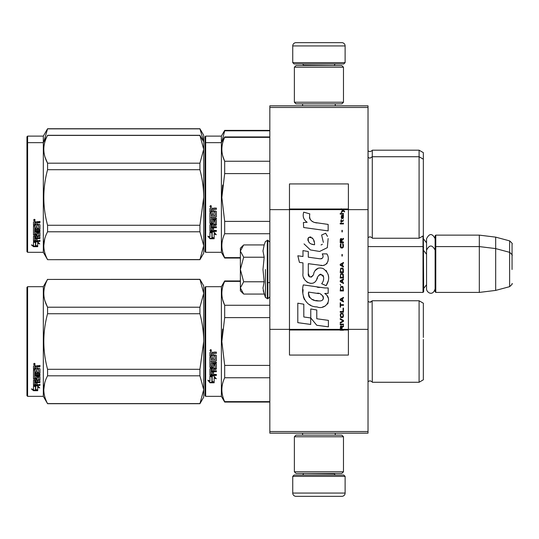 <?xml version="1.0" encoding="UTF-8"?>
<svg xmlns="http://www.w3.org/2000/svg" width="539" height="539" viewBox="0 0 539 539"><rect width="100%" height="100%" fill="white"/><g stroke="black" fill="none" stroke-linecap="round" stroke-linejoin="round"><path stroke-width="0.81" d="M368.022 105.839L368.022 107.47L269.83 107.47L368.022 107.47L368.022 209.631L348.389 209.631L348.389 183.94L289.47 183.94L289.47 209.631L269.83 209.631L269.83 105.839L368.022 105.839M368.022 431.53L269.83 431.53L269.83 433.161L368.022 433.161L368.022 209.631M368.022 329.369L348.389 329.369L348.389 209.631L341.254 209.631L342.71 210.661L341.248 211.915L341.248 212.602L343.195 211.005L344.589 211.915L344.589 211.234L341.248 208.755L341.248 209.631L289.47 209.631L289.47 329.369L269.83 329.369L269.83 209.631M269.83 431.53L269.83 329.369M345.115 62.632L343.801 63.939L294.051 63.939L292.738 62.632L345.115 62.632L345.115 45.936A3.274 3.274 -137.2 0 0 341.841 42.662L330.38 42.662M335.258 105.839L335.258 103.872M302.595 105.839L302.595 103.872M303.376 65.576L303.376 65.246A1.307 1.307 137.8 0 0 302.069 63.939M334.476 65.576L303.376 65.246M335.784 63.939A1.307 1.307 -137.8 0 0 334.476 65.246M292.738 62.632L292.738 45.936L345.115 45.936M307.473 42.662L296.012 42.662A3.274 3.274 137.2 0 0 292.738 45.936M296.012 42.662L341.841 42.662M292.738 476.368L294.051 475.061L343.801 475.061L345.115 476.368L292.738 476.368L292.738 493.064A3.274 3.274 42.8 0 0 296.012 496.338L307.473 496.338M302.595 433.161L302.595 435.128M335.258 433.161L335.258 435.128M334.476 473.424L334.476 473.754A1.307 1.307 -42.2 0 0 335.784 475.061M303.376 473.424L334.476 473.754M302.069 475.061A1.307 1.307 42.2 0 0 303.376 473.754M345.115 476.368L345.115 493.064L292.738 493.064M330.38 496.338L341.841 496.338A3.274 3.274 -42.8 0 0 345.115 493.064M341.841 496.338L296.012 496.338M294.375 102.235L296.012 103.872L341.841 103.872L343.478 102.235L294.375 102.235L294.375 67.213L296.012 65.576L341.841 65.576L343.478 67.213L294.375 67.213M335.453 67.213L302.399 67.213M343.478 67.213L343.478 102.235M294.375 471.787L296.012 473.424L341.841 473.424L343.478 471.787L294.375 471.787L294.375 436.765L296.012 435.128L341.841 435.128L343.478 436.765L294.375 436.765M335.453 436.765L302.399 436.765M343.478 436.765L343.478 471.787M368.022 292.414L423.014 292.414L423.014 235.974M423.014 292.414L423.674 291.761L423.344 235.455M435.781 292.414L435.128 291.761L435.128 235.786L435.781 235.132L479.319 235.132L479.319 292.414L435.781 292.414L435.781 235.132M495.685 237.14L509.624 240.872L509.624 286.667L495.685 290.406L495.685 237.14L479.319 235.132M512.05 258.046L512.05 258.04C512.05 239.976 512.05 239.976 512.05 258.046L512.05 269.5C512.05 251.437 512.05 251.437 512.05 269.5C512.05 287.563 512.05 287.563 512.05 269.5M240.367 273.697L240.367 276.473M243.177 293.587L240.367 290.777L240.367 287.927L243.655 294.065L264.177 294.065L262.978 288.055L264.177 281.782L262.978 269.5L264.177 257.218L262.978 250.945L264.177 244.935L243.655 244.935L240.367 251.073L240.367 287.927L243.662 281.782L240.367 269.5L243.662 257.218L264.177 257.218M265.431 269.5L265.431 297.501L265.431 269.5M263.221 290.575L265.431 297.501L267.863 298.795L269.83 296.834M262.978 288.109L262.978 287.738L262.978 288.109M262.978 250.891L262.978 251.262L262.978 250.891M243.662 257.218L240.367 251.073L240.367 248.223L243.17 245.42M264.177 281.782L243.662 281.782M435.128 288.83C432.709 296.834 426.416 292.279 426.551 288.83L426.551 238.716C429.408 233.185 432.271 233.185 435.128 238.716M205.015 287.341L205.015 341.51L205.015 287.341L205.669 286.687L205.669 396.34L205.015 395.687L205.015 346.631M205.015 346.712L205.015 390.613L205.015 346.712M205.015 336.37L205.015 292.414L205.015 336.37M423.344 186.999L423.344 188.953M205.015 136.771L205.015 190.941L205.015 136.771L205.669 136.111L221.381 136.111L224.689 130.384L269.83 130.384M269.83 130.809L224.689 130.809L224.689 130.384M205.015 194.215L205.015 190.941M205.015 202.718L205.015 240.044L205.015 202.718M205.015 188.178L205.015 141.845L205.015 188.178M205.015 143.313L205.015 197.49L205.015 143.313L205.669 142.66L205.669 136.111M205.015 206.895L205.015 251.659L205.669 252.313L221.381 252.313L221.381 136.111M221.873 141.811L224.689 130.809M423.344 201.539L423.344 152.645L419.086 150.186L419.086 238.238L372.281 238.238C372.584 237.982 371.795 237.49 369.929 236.769L368.022 237.584M372.281 238.238L372.281 150.186L419.086 150.186M203.688 141.804L199.929 128.747L203.708 135.296L203.708 149.296L199.929 135.41L47.567 135.41C42.574 144.668 42.574 153.925 47.567 163.182L47.567 169.711L199.929 169.711L199.929 163.182L47.567 163.182M199.929 128.747L47.567 128.747L43.315 136.111L27.604 136.111L26.95 136.771L26.95 251.659L27.604 252.313L43.315 252.313L43.315 142.66L27.604 142.66L27.604 252.313M199.929 128.861L47.567 128.861L43.807 141.811M43.315 136.111L43.315 142.66L47.567 135.41M27.604 136.111L27.604 142.66L26.95 143.313M423.344 345.56L423.344 339.469M240.367 281.378L224.689 281.378L224.689 280.954L240.367 280.954M205.015 341.51L205.015 395.687L205.015 341.51M205.015 338.748L205.015 292.414L205.015 338.748M205.669 396.34L221.381 396.34L221.381 286.687L224.689 280.954M212.15 377.031L209.927 376.027L214.084 376.027L216.173 378.816L214.151 377.927L214.151 382.596L212.15 381.787L212.15 376.606L210.85 376.027M214.151 382.104L212.15 381.302M214.151 377.495L214.151 377.927L214.151 377.495L216.173 378.371M209.961 382.784L214.151 382.784L211.921 381.881L211.921 377.132L209.927 376.235L209.927 381.053L207.865 380.19L209.961 382.784L208.425 380.426M212.925 382.286L209.961 382.286M213.559 353.867L213.559 355.093L215.869 355.093L216.375 355.605L216.375 360.524L215.869 361.009L211.14 361.009L211.14 362.147L216.375 362.147L216.375 363.273L211.14 363.273L211.14 366.453L212.346 366.453L212.346 364.445L212.858 363.98L215.869 363.98L216.375 364.445L216.375 368.925L215.869 369.363L213.559 369.363L213.559 370.731L216.375 370.731L216.375 371.755L211.14 371.755L211.14 374.309L212.346 374.464L212.346 372.159L213.559 372.159L213.559 374.464L216.375 374.464L216.375 375.434L210.432 375.434L209.927 375.029L209.927 368.925L210.432 368.487L215.162 368.312L214.967 365.112L213.559 365.294L213.559 367.281L213.053 367.726L210.432 367.726L209.927 367.281L209.927 357.054L211.14 357.054L211.335 359.789L212.346 359.789L212.346 357.633L213.559 357.633L213.559 359.789L215.162 359.601L214.967 356.077L209.927 356.077L209.927 352.627L210.432 352.102L212.251 352.102L213.006 352.883L213.754 352.102L216.375 352.102L216.375 353.355L214.071 353.355L213.559 353.867L214.071 353.213L216.375 353.213M215.869 361.009L211.14 361.009M216.375 363.01L211.14 363.273M216.375 368.602L213.559 369.363M216.375 371.391L211.14 371.391L211.14 371.755M210.432 375.434L209.927 374.632M215.162 365.294L214.967 364.829L213.754 364.829L213.559 365.294M213.559 366.971L213.053 367.416L210.432 367.416L209.927 366.971M215.162 356.097L209.927 355.902M211.14 369.532L211.14 370.569L212.346 370.731L212.346 369.363L211.14 369.202L211.14 370.219M212.346 369.363L211.14 369.202M211.14 353.55L211.14 355.093L212.346 355.093L212.346 353.355L211.14 353.55M212.346 353.355L211.14 353.409M216.375 375.029L210.432 375.029M216.375 360.301L215.869 360.773M210.742 351.253L209.927 350.39L210.742 349.528L210.742 351.253L209.927 350.337M222.641 329.113L221.852 341.51L224.662 317.761M269.83 401.643L224.689 401.643L224.689 402.067L269.83 402.067M269.83 365.395L224.689 365.395L224.689 377.758L269.83 377.758M224.689 401.643C220.936 393.686 220.936 385.722 224.689 377.758M224.689 365.395L221.852 341.51M269.83 317.626L224.689 317.626L224.689 305.263C220.936 297.306 220.936 289.342 224.689 281.378M222.802 300.135L224.689 305.263L269.83 305.263M372.139 301.018L372.281 382.266C372.584 382.01 371.795 381.518 369.929 380.79L368.022 381.605M423.344 337.461L423.344 303.214L419.086 300.762L419.086 382.266L372.281 382.266C372.584 382.01 371.795 381.518 369.929 380.79M423.344 341.51L423.344 379.806L419.086 382.266M211.315 349.993L210.81 350.33L211.315 350.748L210.163 350.748L210.163 350.087L210.843 349.993M210.594 350.572L210.399 350.235L210.594 350.572M199.929 403.704L203.708 397.155L203.708 389.704L199.929 375.818L199.929 369.289L203.708 341.51C203.695 332.61 202.435 323.353 199.929 313.738L199.929 307.21L203.708 293.324L199.929 279.317L203.708 285.865L203.708 389.704L199.929 403.704L47.567 403.704L43.315 396.34L27.604 396.34L26.95 395.687L26.95 287.341L27.604 286.687L27.604 396.34M45.06 301.234L47.499 307.082M44.717 382.973L43.787 389.704M199.929 313.738L47.567 313.738C42.574 332.253 42.574 350.768 47.567 369.289L47.567 375.818C42.574 385.075 42.574 394.332 47.567 403.59L47.567 403.704M199.929 369.289L47.567 369.289M199.929 307.21L47.567 307.21L47.567 313.738M199.929 279.431L47.567 279.431C42.574 288.695 42.574 297.952 47.567 307.21M199.929 279.317L47.567 279.431M47.567 279.317L43.315 286.687L43.315 396.34M199.929 375.818L47.567 375.818M199.929 403.59L47.567 403.59M43.315 286.687L27.604 286.687M35.075 385.877L35.722 386.092L35.722 390.041L37.717 390.593L37.717 390.128L35.493 389.529L35.493 386.706L35.493 390.108L37.717 390.714L33.533 390.714L33.533 390.128L35.581 390.128M35.722 389.461L37.717 390.007M35.722 386.631L33.499 385.877L37.656 385.877L39.745 387.945L37.717 387.298L37.717 386.746L38.889 387.123M37.717 387.298L37.717 390.593M33.499 366.143L33.499 369.262L38.538 369.262L33.499 368.932L33.499 366.143L34.004 365.664L35.823 365.664L36.571 366.379L37.326 365.664L39.947 365.664L39.947 366.803L37.636 366.803L37.13 367.275L37.636 366.5L39.947 366.5L39.947 365.375M37.13 367.275L37.13 368.38L39.441 368.38L39.947 368.838L39.947 372.806L39.441 373.608L39.947 373.19L39.947 368.838M39.441 373.608L34.705 373.608L34.705 374.592L39.947 374.592L39.947 375.555L34.705 375.555L34.705 375.151L39.947 375.151L39.947 374.194M34.705 375.555L34.705 378.237L35.918 378.237L35.918 376.552L35.918 377.799M35.918 376.552L36.43 376.161L39.947 376.552L39.947 379.82L37.13 380.17L37.13 380.635L37.13 380.17M39.947 376.552L39.947 380.278L37.13 380.635L37.13 381.747L39.947 381.747L39.947 382.562L34.705 382.562L34.705 382.07L34.705 384.563L35.918 384.684L35.918 382.885L35.918 384.166M39.947 381.262L39.947 382.07L34.705 382.07M35.918 382.562L37.13 382.562M35.918 382.885L37.13 382.885L37.13 384.166M37.13 382.885L37.13 384.684L39.947 384.684L39.947 385.425L34.004 385.425L34.004 384.9L39.947 384.9L39.947 384.166M34.004 385.425L33.499 385.115L33.499 380.278L33.499 384.597L34.004 384.9M38.734 376.842L38.734 377.266L38.538 376.694L37.326 376.694L37.13 377.266L37.13 376.842M34.004 379.294L33.499 378.479L33.499 370.131L33.499 378.93L36.625 379.294L37.13 378.93L37.13 377.266L38.734 377.266L38.538 379.921L33.499 380.278M33.499 370.131L34.705 370.131L34.705 372.011M34.705 370.131L34.705 372.382L35.918 372.543L35.918 370.643L35.918 372.173M35.918 370.643L37.13 370.643L37.13 372.173M37.13 370.643L37.13 372.543L38.734 372.382L38.538 369.262M34.705 380.777L34.705 381.612L35.918 381.747L35.918 380.17L35.918 380.635L34.705 380.777L34.705 380.305L34.705 381.134M35.918 366.803L34.705 366.682L34.705 368.38L35.918 368.38L35.918 366.5L34.705 366.682M34.705 380.305L35.918 380.17M34.004 378.843L37.13 378.479M39.441 373.224L34.705 373.224L34.705 374.194M34.314 364.883L34.314 363.293L35.136 364.094L34.314 364.883L34.846 364.418M35.123 363.953L34.887 364.384M33.533 390.714L31.437 388.929L33.499 389.535L33.499 386.032L35.493 386.706M33.499 386.032L33.499 388.963M32.428 389.225L33.533 390.128M33.93 363.71L34.159 364.256L33.93 363.71M34.887 364.256L33.735 364.418L33.735 363.812L34.887 363.724L34.381 364.034L34.887 364.256M423.344 193.44L423.344 195.448M269.83 137.357L224.689 137.357L224.689 136.933L269.83 136.933M205.015 197.49L205.015 251.659L205.015 197.49M205.015 202.691L205.015 246.586L205.015 202.691M205.015 194.72L205.015 148.387L205.015 194.72M205.669 252.313L205.669 142.66L221.381 142.66L224.689 136.933M212.15 233.01L209.927 232.006L214.084 232.006L216.173 234.788L214.151 233.906L214.151 238.575L212.15 237.76L212.15 232.585L210.85 232.006M214.151 238.083L212.15 237.281M214.151 233.468L214.151 233.906L214.151 233.468L216.173 234.344M209.961 238.757L214.151 238.757L211.921 237.854L211.921 233.111L209.927 232.215L209.927 237.032L207.865 236.163L209.961 238.757L208.425 236.399M212.925 238.265L209.961 238.265M213.559 209.846L213.559 211.072L215.869 211.072L216.375 211.578L216.375 216.503L215.869 216.981L211.14 216.981L211.14 218.12L216.375 218.12L216.375 219.245L211.14 219.245L211.14 222.425L212.346 222.425L212.346 220.417L212.858 219.952L215.869 219.952L216.375 220.417L216.375 224.904L215.869 225.342L213.559 225.342L213.559 226.71L216.375 226.71L216.375 227.727L211.14 227.727L211.14 230.281L212.346 230.443L212.346 228.138L213.559 228.138L213.559 230.443L216.375 230.443L216.375 231.406L210.432 231.406L209.927 231.002L209.927 224.904L210.432 224.46L215.162 224.291L214.967 221.091L213.559 221.266L213.559 223.254L213.053 223.705L210.432 223.705L209.927 223.254L209.927 213.026L211.14 213.026L211.335 215.768L212.346 215.768L212.346 213.606L213.559 213.606L213.559 215.768L215.162 215.58L214.967 212.056L209.927 212.056L209.927 208.606L210.432 208.081L212.251 208.081L213.006 208.856L213.754 208.081L216.375 208.081L216.375 209.327L214.071 209.327L213.559 209.846L214.071 209.186L216.375 209.186M215.869 216.981L211.14 216.981M216.375 218.989L211.14 219.245M216.375 224.574L213.559 225.342M216.375 227.37L211.14 227.37L211.14 227.727M210.432 231.406L209.927 230.604M215.162 221.266L214.967 220.808L213.754 220.808L213.559 221.266M213.559 222.951L213.053 223.389L210.432 223.389L209.927 222.951M215.162 212.076L209.927 211.881M211.14 225.511L211.14 226.542L212.346 226.71L212.346 225.342L211.14 225.174L211.14 226.198M212.346 225.342L211.14 225.174M211.335 225.342L211.335 225.006M211.14 209.53L211.14 211.072L212.346 211.072L212.346 209.327L211.14 209.53M212.346 209.327L211.14 209.381M216.375 231.002L210.432 231.002M216.375 216.274L215.869 216.752M210.742 207.225L209.927 206.37L210.742 205.5L210.742 207.225L209.927 206.316M222.641 185.086L221.852 197.49L224.662 173.733M240.367 257.622L224.689 257.622L224.689 258.046L240.367 258.046M269.83 221.374L224.689 221.374L224.689 233.737L269.83 233.737M224.689 257.622C220.936 249.658 220.936 241.694 224.689 233.737M224.689 221.374L221.852 197.49M269.83 173.605L224.689 173.605L224.689 161.242C220.936 153.278 220.936 145.314 224.689 137.357M222.802 156.108L224.689 161.242L269.83 161.242M423.344 197.49L423.344 235.786L419.086 238.238M211.315 205.965L210.81 206.309L211.315 206.72L210.163 206.72L210.163 206.066L210.843 205.965M210.594 206.545L210.399 206.208L210.594 206.545M199.929 163.182L203.708 149.296L203.708 245.676L199.929 259.683L47.567 259.683L43.315 252.313M203.708 141.845L199.929 135.41M45.06 157.213L47.499 163.054M44.717 238.945L43.787 245.676M199.929 169.711C202.435 179.325 203.695 188.583 203.708 197.49L199.929 225.262L199.929 231.79L203.708 245.676L203.708 253.135L199.929 259.683M199.929 225.262L47.567 225.262C42.574 206.747 42.574 188.232 47.567 169.711M199.929 259.569L47.567 259.683M47.567 259.569C42.574 250.305 42.574 241.048 47.567 231.79L47.567 225.262M199.929 231.79L47.567 231.79M35.075 241.856L35.722 242.065L35.722 246.02L37.717 246.572L37.717 246.107L35.493 245.501L35.493 242.685L35.493 246.08L37.717 246.694L33.533 246.694L33.533 246.107L35.581 246.107M35.722 245.44L37.717 245.986M35.722 242.604L33.499 241.856L37.656 241.856L39.745 243.918L37.717 243.271L37.717 242.725L38.889 243.096M37.717 243.271L37.717 246.572M33.499 222.122L33.499 225.241L38.538 225.241L33.499 224.904L33.499 222.122L34.004 221.644L35.823 221.644L36.571 222.351L37.326 221.644L39.947 221.644L39.947 222.782L37.636 222.782L37.13 223.247L37.636 222.479L39.947 222.479L39.947 221.354M37.13 223.247L37.13 224.359L39.441 224.359L39.947 224.817L39.947 228.785L39.441 229.58L39.947 229.163L39.947 224.817M39.441 229.58L34.705 229.58L34.705 230.564L39.947 230.564L39.947 231.534L34.705 231.534L34.705 231.123L39.947 231.123L39.947 230.173M34.705 231.534L34.705 234.216L35.918 234.216L35.918 232.525L35.918 233.778M35.918 232.525L36.43 232.134L39.947 232.525L39.947 235.792L37.13 236.149L37.13 236.614L37.13 236.149M39.947 232.525L39.947 236.257L37.13 236.614L37.13 237.719L39.947 237.719L39.947 238.534L34.705 238.534L34.705 238.043L34.705 240.535L35.918 240.657L35.918 238.858L35.918 240.145M39.947 237.241L39.947 238.043L34.705 238.043M35.918 238.534L37.13 238.534M35.918 238.858L37.13 238.858L37.13 240.145M37.13 238.858L37.13 240.657L39.947 240.657L39.947 241.405L34.004 241.405L34.004 240.879L39.947 240.879L39.947 240.145M34.004 241.405L33.499 241.095L33.499 236.257L33.499 240.569L34.004 240.879M38.734 232.814L38.734 233.246L38.538 232.666L37.326 232.666L37.13 233.246L37.13 232.814M34.004 235.273L33.499 234.458L33.499 226.104L33.499 234.903L36.625 235.273L37.13 234.903L37.13 233.246L38.734 233.246L38.538 235.893L33.499 236.257M33.499 226.104L34.705 226.104L34.705 227.99M34.705 226.104L34.705 228.354L35.918 228.523L35.918 226.623L35.918 228.152M35.918 226.623L37.13 226.623L37.13 228.152M37.13 226.623L37.13 228.523L38.734 228.354L38.538 225.241M34.705 236.749L34.705 237.584L35.918 237.719L35.918 236.149L35.918 236.614L34.705 236.749L34.705 236.284L34.705 237.106M35.918 222.782L34.705 222.661L34.705 224.359L35.918 224.359L35.918 222.479L34.705 222.661M34.705 236.284L35.918 236.149M34.004 234.822L37.13 234.458M39.441 229.196L34.705 229.196L34.705 230.173M34.314 220.862L34.314 219.265L35.136 220.067L34.314 220.862L34.846 220.39M35.123 219.932L34.887 220.357M33.533 246.694L31.437 244.901L33.499 245.514L33.499 242.011L35.493 242.685M33.499 242.011L33.499 244.942M32.428 245.198L33.533 246.107M34.887 220.235L33.735 220.39L33.735 219.791L34.887 219.696L34.381 220.013L34.887 220.235M342.016 329.369L342.016 327.422L343.478 326.513L343.478 325.711L341.874 326.742L341.248 325.825L340.48 326.284L340.203 330.245L343.478 330.245L343.478 329.369L340.554 329.369L340.971 326.513L341.598 327.193L341.598 329.369M316.999 222.964C311.212 222.23 308.813 219.205 309.81 213.889L303.726 212.15C302.406 216.28 303.545 219.663 307.142 222.297L303.396 222.506L303.679 227.519L328.143 230.894L328.143 224.419L314.729 222.492M325.664 233.239L321.621 235.024L325.664 233.239L327.503 236.412M308.301 273.428L308.301 263.672L319.937 265.195C326.883 267.452 330.562 259.01 326.836 253.876L322.288 253.876C323.865 256.948 323.07 258.592 319.917 258.808L308.288 257.177L308.288 251.518L302.979 250.601L302.979 256.49L297.831 255.789L299.435 262.392L302.979 262.877L302.979 273.428C301.57 280.859 313.065 287.9 316.656 279.552C317.855 275.166 319.998 273.799 323.097 275.456C324.188 278.434 323.71 281.183 321.668 283.709L326.156 285.683C330.333 278.784 329.309 273.057 323.097 268.503C318.61 267.115 315.524 268.638 313.826 273.057C313.772 277.322 307.499 278.697 308.301 273.428L309.602 276.938M324.707 287.954L303.289 284.902C300.769 294.631 305.323 306.92 316.999 306.907C325.677 310.491 333.452 298.66 324.707 293.512L328.184 293.317L328.184 287.954L324.707 287.954M310.767 308.968L310.767 317.956L316.77 325.26L328.399 326.85L328.399 320.368L316.777 318.765L316.777 310.006L310.767 308.968M297.804 322.666L310.707 324.431L310.707 317.949L303.814 316.979L303.814 304.218L297.804 303.181L297.804 322.666M340.203 324.795L343.478 324.795L343.478 324.107L340.203 324.107L340.203 324.795M340.203 323.191L343.478 321.365L343.478 320.449L340.203 318.616L340.203 319.304L343.06 320.907L340.203 322.511L340.203 323.191M340.203 314.958L340.688 317.363L341.315 317.707L342.986 317.363L343.478 315.874L342.986 313.476L340.971 313.247L340.203 314.958M340.203 311.529L340.203 312.216L343.478 312.216L343.478 308.099L343.06 308.099L343.06 311.529L340.203 311.529M343.478 298.033L343.478 297.346L340.203 299.179L340.203 300.095L343.478 301.921L343.478 301.234L342.642 300.775L342.642 298.491L343.478 298.033M342.986 286.714L342.359 286.371L340.688 286.714L340.203 290.945L343.478 290.945L342.986 286.714M340.688 285.454L340.203 284.424L340.688 285.454M340.203 281.681L343.478 283.507L343.478 282.82L342.642 282.369L342.642 280.078L343.478 279.62L343.478 278.933L340.203 280.765L340.203 281.681M343.269 274.243L342.359 273.448L340.688 273.792L340.203 278.023L343.478 278.023L343.269 274.243M343.269 268.759L342.359 267.957L340.688 268.301L340.203 272.532L343.478 272.532L343.269 268.759M342.292 256.065L342.292 254.462L341.942 254.462L341.942 256.065L342.292 256.065M340.203 223.928L343.478 223.928L343.478 223.24L340.203 223.24L340.203 223.928M343.404 216.26L343.478 215.007L341.598 215.351L341.248 217.291L341.665 218.666L341.665 215.923L342.016 215.809L342.083 217.749L342.642 218.666L343.336 218.207L343.404 216.26M340.554 302.837L340.203 302.837L340.203 307.183L340.554 307.183L340.554 305.35L343.478 305.35L343.478 304.67L340.554 304.67L340.554 302.837M343.478 262.466L340.203 264.299L340.203 265.208L343.478 267.041L343.478 266.354L342.642 265.895L342.642 263.611L343.478 263.153L343.478 262.466M342.919 221.408L343.478 219.811L342.777 220.835L341.524 220.835L341.248 219.582L341.248 220.835L340.688 220.835L341.248 222.324L341.524 221.408L342.919 221.408M342.986 243.709L342.642 243.594L342.986 246.687L342.359 247.367L340.83 247.03L341.039 243.594L340.412 244.167L340.271 246.801L340.971 247.94L342.359 248.055L343.269 247.26L343.478 245.198L342.986 243.709M343.478 241.998L342.016 241.998L342.016 240.05L343.478 239.134L343.478 238.339L341.874 239.363L341.457 238.561L340.763 238.561L340.271 239.363L340.203 242.685L343.478 242.685L343.478 241.998M342.292 231.932L342.292 230.328L341.942 230.328L341.942 231.932L342.292 231.932M343.478 214.091L343.478 213.518L340.203 213.518L340.203 214.091L343.478 214.091M340.203 330.144L343.478 330.144M313.294 221.953L312.074 221.192M310.107 219.339L309.433 217.628M303.363 217.204L303.666 218.039M321.621 235.024L323.366 242.388M322.376 244.261L321.062 244.955M304.036 243.897L310.397 249.928L319.607 251.464L327.328 247.657L328.143 238.555M326.156 285.683L328.312 280.738M328.561 276.952L328.271 274.836M326.688 271.299L326.048 270.497M318.3 268.146L315.167 270.578M312.714 275.483L311.98 276.574M311.65 276.857L310.956 277.154M316.103 280.698L317.538 277.983M318.792 275.517L319.155 275.031M319.755 274.526L320.55 274.216M320.813 274.183L323.643 276.925M323.69 278.596L323.413 280.213M303.814 277.828L304.434 279.202M306.684 281.857L308.012 282.645M310.147 283.278L311.151 283.366M313.57 282.962L314.998 282.045M322.288 253.876L323.009 255.823M321.931 258.619L320.671 258.841M320.84 265.289L321.877 265.336M323.602 265.255L324.882 264.892M326.331 264.056L327.166 263.234M327.968 261.395L328.238 258.848M319.371 287.509L317.249 287.22M322.726 306.893L324.896 306.293M327.584 304.03L328.123 302.857M328.541 300.466L328.514 299.421M328.325 298.235L326.964 295.5M303.113 289.665L302.878 292.684M303.342 296.74L304.454 299.637M309.453 304.616L310.713 305.276M340.554 329.369L289.47 329.369L289.47 355.06L348.389 355.06L348.389 329.369L343.478 329.369M313.738 244.639L311.764 244.086M309.197 242.658L307.964 240.394M307.924 240.158L307.958 238.534M309.891 236.917L311.07 237.12M312.344 237.894L313.247 239.296M313.691 240.428L314.096 241.89M316.999 293.256C322.45 292.172 326.621 301.267 319.27 300.93C312.324 301.2 308.739 298.256 308.524 292.084L318.664 293.587M320.867 294.395L321.433 294.725M322.861 295.911L323.346 296.949M323.44 297.797L323.38 298.31M323.346 298.889L322.322 300.223M320.469 300.924L320.045 300.951M318.212 300.823L315.82 300.479M314.143 300.102L311.522 299.118M309.622 297.663L308.537 295.581M308.389 294.334L308.436 292.94M342.258 209.631L341.638 209.004L348.389 209.004M314.547 244.76C309.514 244.295 307.499 241.856 308.51 237.443C312.64 237.187 314.655 239.626 314.547 244.76M340.621 314.958L341.039 313.927L342.642 313.927L343.06 314.958L342.851 316.676L341.039 316.905L340.621 314.958M342.359 298.606L342.359 300.661L340.48 299.637L342.359 298.606M340.621 288.197L341.039 287.172L342.642 287.172L343.06 290.258L340.621 290.258L340.621 288.197M342.359 280.192L342.359 282.254L340.48 281.223L342.359 280.192M340.621 275.274L341.039 274.243L342.642 274.243L343.06 277.336L340.621 277.336L340.621 275.274M340.621 269.783L341.039 268.759L342.642 268.759L343.06 271.845L340.621 271.845L340.621 269.783M342.71 215.809L343.195 216.833L342.919 218.093L342.292 217.062L342.292 215.809L342.71 215.809M342.359 263.726L342.359 265.781L340.48 264.757L342.359 263.726M341.598 241.998L340.554 241.998L340.971 239.134L341.524 239.478L341.598 241.998M341.248 209.112L341.638 209.112L341.248 208.856M264.177 244.935L265.431 241.499L267.863 240.205L267.863 298.795M267.277 240.205L267.277 298.795M368.076 237.537L368.076 150.893L369.929 151.661C371.897 150.826 372.678 150.334 372.281 150.186M368.076 381.558L368.076 301.463L369.929 302.231L372.281 300.762L419.086 300.762M215.869 225.342L215.869 225.006M343.478 329.888L340.203 329.888M341.248 209.004L289.47 209.004M340.203 329.996L289.47 329.996M348.389 329.996L343.478 329.996M426.551 242.846L423.674 239.06M509.624 240.872C511.909 242.907 512.717 243.958 512.05 244.039M267.863 282.591L269.83 282.591M368.022 246.586L423.014 246.586L423.674 247.239M426.551 284.7L423.674 288.486M426.551 254.3L423.674 250.514M435.128 247.239L435.781 246.586L479.319 246.586L495.685 248.594L509.624 252.333C511.909 254.361 512.717 255.412 512.05 255.493M495.685 290.406L479.319 292.414M509.624 286.667C511.909 284.639 512.717 283.588 512.05 283.507M267.863 240.205L269.83 242.166M435.128 250.17C432.271 244.639 429.408 244.639 426.551 250.17M371.667 301.57L370.367 302.197M205.669 286.687L221.381 286.687M221.381 396.34L224.689 402.067M368.022 157.395L369.929 158.21L372.281 156.734L419.086 156.734L423.344 159.194M221.381 252.313L224.689 258.046M199.929 135.296L47.567 135.296"/></g></svg>
